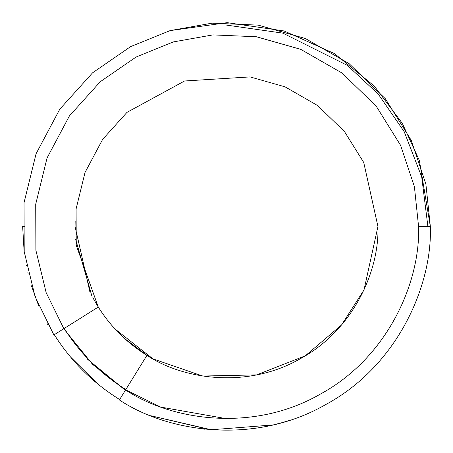 <?xml version="1.0" encoding="UTF-8"?>
<svg xmlns="http://www.w3.org/2000/svg" width="453" height="453" viewBox="0 0 453 453"><rect width="100%" height="100%" fill="white"/><g stroke="black" fill="none" stroke-linecap="round" stroke-linejoin="round"><path stroke-width="0.68" d="M430.35 226.5L419.37 160.504L402.23 123.188L374.331 86.138L334.557 53.647L284.099 30.957L227.146 22.65L170.113 30.606L130.617 46.608L92.565 72.825L59.785 109.19L36.081 153.731L24.037 202.734L24.213 251.692L35.085 296.607L53.845 334.869L35.085 296.607L24.213 251.692L24.037 202.734L36.081 153.731L59.785 109.19L92.565 72.825L130.617 46.608L170.113 30.606L212.078 23.16L258.244 25.136L305.339 38.511L349.099 63.635L385.344 98.737L411.228 140.3L425.894 184.116L430.35 226.5L425.894 184.116L411.228 140.3L385.344 98.737L349.099 63.635L305.339 38.511L258.244 25.136L212.078 23.16L170.113 30.606L227.146 22.65L284.099 30.957L334.557 53.647L374.331 86.138L402.23 123.188L419.37 160.504L430.35 226.5C432.422 284.711 398.142 365.418 325.809 404.523C254.529 445.526 167.848 432.298 119.405 399.954C167.848 432.298 254.529 445.526 325.809 404.523C398.142 365.418 432.422 284.711 430.35 226.5L418.583 226.5L430.35 226.5M24.977 226.5L22.65 226.5L24.054 250.362M98.273 307.055L53.884 334.937L63.845 328.68L46.155 292.627L35.895 250.305L35.719 204.167L47.05 157.984L69.377 116.002L100.26 81.721L136.115 57.01L173.335 41.919L212.876 34.898L256.381 36.755L300.764 49.354L342.009 73.024L376.171 106.104L400.56 145.266L414.387 186.562L418.583 226.5C420.537 281.353 388.232 357.4 320.073 394.252C252.91 432.887 171.228 420.424 125.583 389.942L119.405 399.954L125.583 389.942C171.228 420.424 252.91 432.887 320.073 394.252C388.232 357.4 420.537 281.353 418.583 226.5L414.387 186.562L400.56 145.266L376.171 106.104L342.009 73.024L300.764 49.354L256.381 36.755L212.876 34.898L173.335 41.919L136.115 57.01L100.26 81.721L69.377 116.002L47.05 157.984L35.719 204.167L35.895 250.305L46.155 292.627L63.845 328.68L98.273 307.055L76.234 245.266L76.098 208.895L85.028 172.485L102.633 139.388L126.982 112.367L184.586 80.985L250.056 76.914L285.05 86.846L317.559 105.509L344.495 131.585L363.725 162.457L377.932 226.5C379.472 269.745 354.003 329.699 300.271 358.748C247.321 389.206 182.927 379.376 146.942 355.35L125.583 389.942L146.942 355.35C182.927 379.376 247.321 389.206 300.271 358.748C354.003 329.699 379.472 269.745 377.932 226.5L363.725 162.457L344.495 131.585L317.559 105.509L285.05 86.846L250.056 76.914L184.586 80.985L126.982 112.367L102.633 139.388L85.028 172.485L76.098 208.895L76.234 245.266L98.273 307.055C110.809 326.868 127.033 342.966 146.942 355.35C127.033 342.966 110.809 326.868 98.273 307.055L92.842 297.683M26.325 265.022L26.416 265.492M27.899 272.463L28.114 273.391M31.467 285.798L38.539 305.407M47.395 323.85L47.758 324.512M119.654 399.546C92.893 382.898 71.087 361.256 54.247 334.62C71.087 361.256 92.893 382.898 119.654 399.546M287.859 420.894L283.301 422.275M277.519 423.861L276.76 424.059M275.877 424.28L275.05 424.484M275.328 424.416L275.033 424.489M275.181 424.45L278.193 423.685M278.402 423.629L280.367 423.102M211.392 429.789L150.645 415.712L211.392 429.789M203.629 429.065L204.79 429.195L203.629 429.065M289.207 420.463L283.81 422.128M287.361 421.052L286.992 421.171M286.97 421.177L286.523 421.313M286.489 421.324L284.926 421.8M272.389 425.118L275.577 424.353M271.721 425.271L271.438 425.333L271.721 425.271M150.702 415.735L210.141 429.693L150.702 415.735M211.155 429.772L273.091 424.954L211.155 429.772M147.066 355.424L124.751 338.651M112.004 325.611L111.698 325.254M91.749 295.594L75.606 239.246M89.87 291.794L75.068 226.5L75.164 221.189M115.022 328.991L152.95 358.872L202.644 376.041L256.664 374.897L305.254 355.843L341.545 324.971L364.031 289.88L377.932 226.5M24.168 251.347L22.65 226.5M97.44 383.691L70.266 356.715L97.44 383.691M274.903 424.518L272.287 425.14M281.658 422.745L283.051 422.349M276.472 424.127L279.761 423.272M282.106 422.621L283.08 422.338M280.99 422.932L282.91 422.389M283.567 422.202L282.836 422.411M281.109 422.898L274.897 424.523M281.149 422.887L283.838 422.122M286.438 421.341L290.073 420.18M279.665 423.295L280.413 423.091L279.665 423.295M280.617 423.034L281.738 422.723L280.617 423.034M287.213 421.097L286.568 421.296M285.843 421.522L284.999 421.777L285.843 421.522M286.296 421.386L287.604 420.979M287.06 421.148L286.171 421.42M283.889 422.105L283.436 422.236M125.832 389.546C100.64 373.872 80.107 353.504 64.241 328.431C80.107 353.504 100.64 373.872 125.832 389.546M87.321 359.053L123.573 388.821L160.713 407.094L226.5 418.702M125.526 390.039L92.622 364.41L63.748 328.742M226.5 25.096L282.893 33.154L347.343 65.379L378.244 94.071L404.212 131.721L421.709 176.925L427.904 226.5"/></g></svg>
